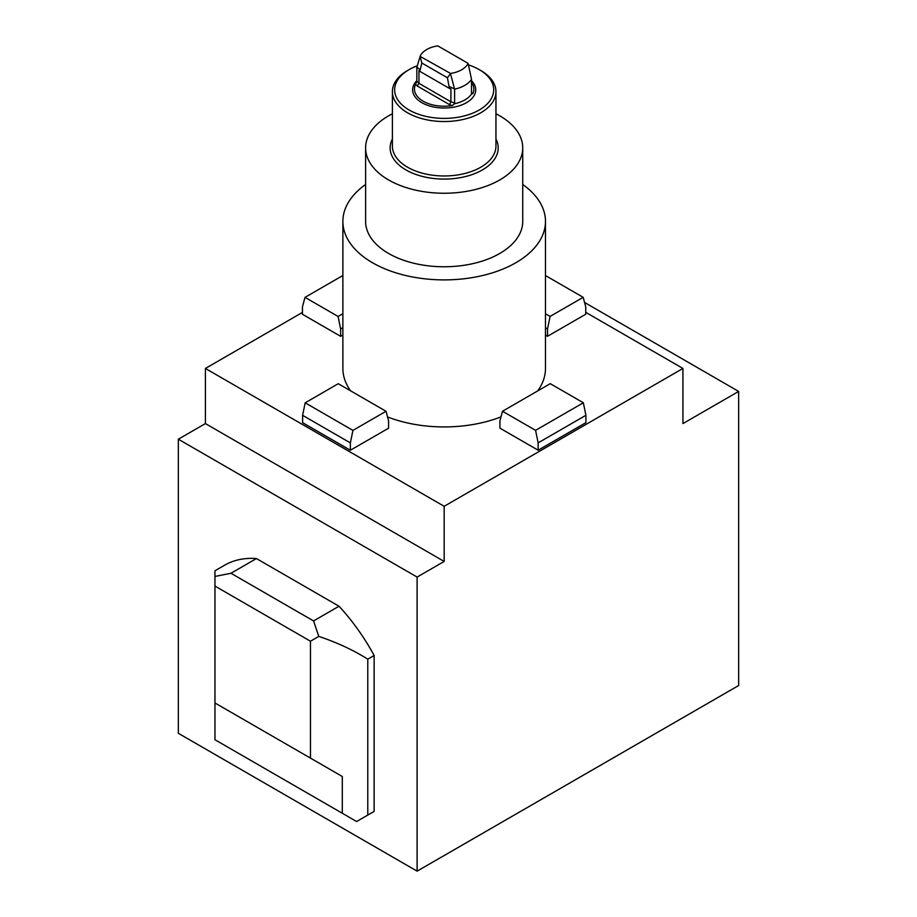 <?xml version="1.0" encoding="UTF-8"?>
<svg xmlns="http://www.w3.org/2000/svg" width="917" height="917" viewBox="0 0 917 917"><rect width="100%" height="100%" fill="white"/><g stroke="black" fill="none" stroke-linecap="round" stroke-linejoin="round"><path stroke-width="1.38" d="M421.82 62.998L419.837 71.343L449.41 88.41L447.427 77.773L450.579 73.463L420.112 56.396L421.82 62.998L447.427 77.773M450.591 73.99L454.568 89.052M471.533 79.378A29.264 16.896 180 0 1 454.568 89.167M471.498 79.275L468.094 63.365A24.759 14.294 180 0 1 450.579 73.463M420.261 55.96A24.759 14.294 180 0 1 437.764 45.85L468.094 63.365M471.51 92.491L472.759 93.74L471.51 93.259L471.51 79.309M471.51 82.347A29.711 17.159 0 0 1 472.759 93.74L471.602 93.855A29.264 16.896 180 0 1 454.385 103.804L452.276 105.57L449.536 104.664L417.166 85.969L415.584 84.387L416.834 81.2L416.834 67.25M416.834 81.2L418.966 83.332L450.912 101.787L454.614 103.013L454.385 103.804M449.41 88.41L450.912 88.915L450.912 101.787L449.536 104.664M419.837 71.343L418.966 70.471L418.966 83.332L417.166 85.969M471.51 80.696A31.556 18.225 180 0 1 452.78 107.335A31.556 18.225 180 0 1 419.275 100.996A31.556 18.225 180 0 1 416.834 80.696M415.584 84.387A29.711 17.159 0 0 0 423.161 101.202A29.711 17.159 0 0 0 452.276 105.57M500.991 416.868A101.306 58.482 180 0 1 387.536 416.937M350.581 390.825A101.306 58.482 180 0 1 342.878 368.451L342.878 221.41A101.306 58.482 180 0 1 365.608 184.489M522.736 184.489A101.306 58.482 180 0 1 545.477 221.41L545.477 368.451A101.306 58.482 180 0 1 537.683 390.929M545.477 313.763L550.085 316.422L583.178 297.326L585.734 306.874L585.734 314.233L547.529 336.287L545.477 335.095M585.906 422.634L538.141 450.213L499.937 428.159L499.937 420.8L502.505 411.252L535.585 430.348L583.35 402.781L585.906 415.286L585.906 422.634M386.023 411.286L388.579 420.834L388.579 428.193L350.374 450.247L302.61 422.668L302.61 415.321L305.178 402.815L338.258 383.707L386.023 411.286L352.93 430.394L350.374 442.9L350.374 450.247M444.172 506.299L682.936 368.451L682.936 423.585L738.655 391.421L738.655 685.515L417.109 871.15L417.109 577.068L444.172 561.445L444.172 506.299L205.408 368.451L302.438 312.422M585.734 312.33L682.936 368.451M342.878 275.501L305.006 297.36L302.438 306.908L302.438 314.267L340.643 336.321L342.878 335.037M584.553 302.45L738.655 391.421M417.109 577.068L178.345 439.209L178.345 733.302L417.109 871.15M256.439 558.556A146.319 84.479 -120 0 0 224.573 565.227L214.956 570.775L214.956 586.066L310.462 641.212L318.807 636.398L313.557 620.935L339.015 606.229L256.439 558.556L230.969 573.263L313.557 620.935M362.994 817.849L374.136 811.419L374.136 655.495A146.319 84.479 -120 0 0 339.015 606.229M178.345 439.209L205.408 423.585L444.172 561.445M205.408 423.585L205.408 368.451M342.878 327.678L340.643 328.974L340.643 336.321M340.643 328.974L338.086 316.468L342.878 313.694M305.006 297.36L338.086 316.468M350.374 442.9L302.61 415.321M305.178 402.815L352.93 430.394M585.906 415.286L538.141 442.854L538.141 450.213M538.141 442.854L535.585 430.348M502.505 411.252L550.257 383.673L583.35 402.781M550.085 316.422L547.529 328.928L547.529 336.287M547.529 328.928L545.477 327.747M583.178 297.326L545.477 275.558M545.477 221.41A101.306 58.482 180 0 1 515.801 262.766A101.306 58.482 180 0 1 405.406 275.444A101.306 58.482 180 0 1 342.878 221.41M495.948 113.765A78.564 45.357 180 0 1 522.736 147.889L522.736 221.41A78.564 45.357 180 0 1 499.731 253.482A78.564 45.357 180 0 1 414.106 263.317A78.564 45.357 180 0 1 365.608 221.41L365.608 147.889A78.564 45.357 180 0 1 392.396 113.765M522.736 147.889A78.564 45.357 180 0 1 499.731 179.961A78.564 45.357 180 0 1 414.106 189.796A78.564 45.357 180 0 1 365.608 147.889M318.807 636.398C337.135 642.553 353.446 650.142 367.774 659.174L367.774 815.087L374.136 811.419M367.774 815.087L356.621 821.529L342.305 813.253L342.305 776.493L310.462 758.107L310.462 641.212M367.774 659.174L374.136 655.495M230.969 573.263L214.956 576.438M214.956 586.066L214.956 702.972L310.462 758.107M342.305 776.493L214.956 702.972L214.956 739.732L342.305 813.253M495.948 145.665A51.776 29.894 180 0 1 495.948 146.078A51.776 29.894 180 0 1 444.172 175.972A51.776 29.894 180 0 1 392.396 146.078L392.396 91.643A51.776 29.894 180 0 1 407.561 70.506L409.154 69.589A49.529 28.587 180 0 1 417.281 65.795M468.472 64.889A49.529 28.587 180 0 1 479.19 69.589L480.783 70.506A51.776 29.894 180 0 1 495.948 91.643A51.776 29.894 180 0 1 444.172 121.537A51.776 29.894 180 0 1 392.396 91.643M480.783 70.506L479.19 69.589A49.529 28.587 180 0 1 479.19 110.017A49.529 28.587 180 0 1 409.154 110.017A49.529 28.587 180 0 1 409.154 69.589M454.534 88.949L449.41 86.565M419.837 69.497L416.88 67.205M454.614 103.013L454.614 89.064M416.857 67.273L420.112 56.396M392.396 138.971A54.023 31.189 0 0 0 444.172 179.079A54.023 31.189 0 0 0 495.948 138.971M495.948 146.078L495.948 91.643"/></g></svg>
